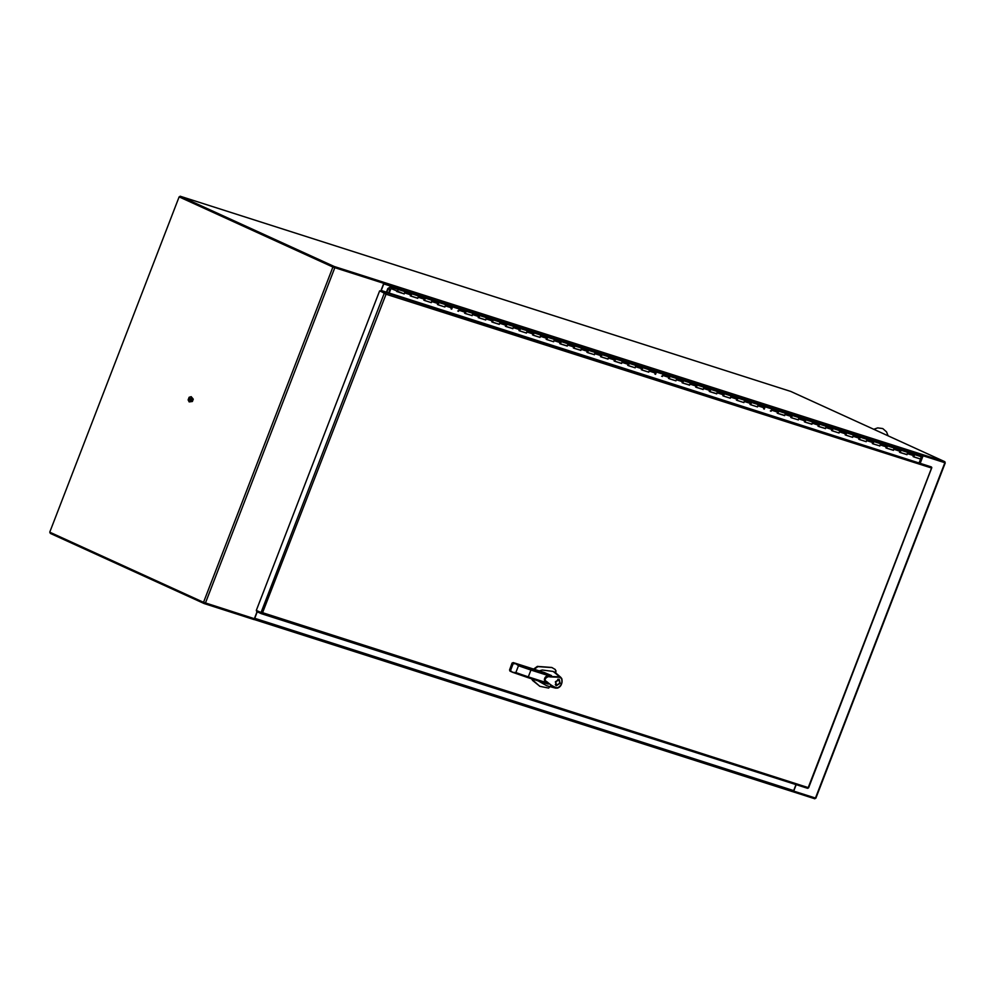 <?xml version="1.0" encoding="UTF-8"?>
<svg xmlns="http://www.w3.org/2000/svg" width="995" height="995" viewBox="0 0 995 995"><rect width="100%" height="100%" fill="white"/><g stroke="black" fill="none" stroke-linecap="round" stroke-linejoin="round"><path stroke-width="1.49" d="M179.125 196.886L332.902 267.033L203.527 602.311L49.75 532.176L179.125 196.886L333.549 267.232M203.527 602.311L254.359 618.691L254.023 619.574L204.149 603.555L204.472 602.709M334.183 267.481L383.125 283.127L332.902 267.033M257.058 611.714L254.023 619.574M380.699 291.299L383.734 283.401M944.578 462.538L922.825 455.722M793.45 791.013L815.875 798.177L945.25 462.886M944.889 461.73L334.208 266.486L180.12 196.214L790.801 391.445L944.889 461.73L944.541 462.613L922.825 455.673L944.354 462.551M793.699 791.125L796.187 784.669M920.363 462.862L923.074 455.834M189.473 399.505A0.983 0.697 107.7 0 1 190.916 399.082A0.983 0.697 107.7 0 1 189.473 399.505M189.137 397.266L188.13 399.89L189.187 401.918L191.251 401.321L192.271 398.696L191.214 396.669L189.137 397.266M189.187 401.918L191.251 401.321M192.271 398.696L191.214 396.669M192.47 398.759L191.463 401.383M189.983 401.818L192.383 401.47L193.266 399.169L191.637 397.179M192.383 401.47L191.537 401.196M192.421 398.908L193.266 399.169M403.385 293.612A1.169 0.821 -72.3 0 0 403.448 293.637L403.46 293.637A1.169 0.821 -72.3 0 0 403.46 293.637A1.169 0.821 -72.3 0 1 403.385 293.612L390.973 288.525A1.169 0.821 107.7 0 0 389.443 287.878A1.169 0.821 107.7 0 0 389.866 289.296L388.809 292.916M397.764 290.689A1.169 0.821 -72.3 0 0 397.303 289.209M906.632 454.416L900.214 452.501L906.234 454.379A1.169 0.821 -72.3 0 0 906.942 452.153M913.808 456.842L920.574 459.068L913.783 456.892L914.206 455.797A1.169 0.821 -72.3 0 0 913.746 454.317M893.05 450.063L886.62 448.148L892.639 450.038A1.169 0.821 -72.3 0 0 893.348 447.8M906.594 454.541L900.189 452.551L900.612 451.456A1.169 0.821 -72.3 0 0 900.152 449.976M873.025 443.807L879.045 445.685A1.169 0.821 -72.3 0 0 879.12 445.71L879.12 445.71A1.169 0.821 -72.3 0 0 879.767 443.459M893 450.188L886.607 448.198L887.018 447.116A1.169 0.821 -72.3 0 0 886.557 445.636M865.463 441.345A1.169 0.821 -72.3 0 0 865.526 441.37L865.463 441.345A1.169 0.821 -72.3 0 0 865.526 441.37L865.526 441.37A1.169 0.821 -72.3 0 0 866.172 439.118M879.045 445.685A1.169 0.821 -72.3 0 0 879.12 445.71L873.013 443.857L873.436 442.763A1.169 0.821 -72.3 0 0 872.963 441.282M851.869 437.004A1.169 0.821 -72.3 0 0 851.931 437.029L851.869 437.004A1.169 0.821 -72.3 0 0 851.944 437.029L851.931 437.029A1.169 0.821 -72.3 0 0 852.578 434.765M859.444 439.467L866.222 441.68L859.419 439.516L859.842 438.422A1.169 0.821 -72.3 0 0 859.381 436.942M838.275 432.651A1.169 0.821 -72.3 0 0 838.35 432.676L838.275 432.651A1.169 0.821 -72.3 0 0 838.35 432.676L838.35 432.676A1.169 0.821 -72.3 0 0 838.996 430.425M845.85 435.113L852.628 437.34L845.837 435.163L846.247 434.081A1.169 0.821 -72.3 0 0 845.787 432.601M825.091 428.347L818.674 426.432L824.693 428.31A1.169 0.821 -72.3 0 0 824.755 428.335L824.755 428.335A1.169 0.821 -72.3 0 0 825.402 426.084M832.255 430.773L839.034 432.999L832.243 430.823L832.666 429.728A1.169 0.821 -72.3 0 0 832.193 428.248M811.51 423.994L805.079 422.079L811.099 423.969A1.169 0.821 -72.3 0 0 811.808 421.731M825.042 428.472L818.649 426.482L819.072 425.387A1.169 0.821 -72.3 0 0 818.611 423.907M791.485 417.738L797.505 419.616A1.169 0.821 -72.3 0 0 798.226 417.39M811.46 424.119L805.054 422.129L805.477 421.047A1.169 0.821 -72.3 0 0 805.017 419.567M783.923 415.276A1.169 0.821 -72.3 0 0 783.985 415.301L783.923 415.276A1.169 0.821 -72.3 0 0 783.985 415.301L783.985 415.301A1.169 0.821 -72.3 0 0 784.632 413.049M797.505 419.616A1.169 0.821 -72.3 0 0 797.567 419.641L791.473 417.788L791.896 416.694A1.169 0.821 -72.3 0 0 791.423 415.213M770.329 410.935A1.169 0.821 -72.3 0 0 770.391 410.96L770.329 410.935A1.169 0.821 -72.3 0 0 771.038 408.696M784.321 415.313L777.903 413.398L778.301 412.353A1.169 0.821 -72.3 0 0 777.841 410.873M756.735 406.582A1.169 0.821 -72.3 0 0 756.797 406.607L756.735 406.582A1.169 0.821 -72.3 0 0 757.456 404.356M764.284 409.094L764.707 408.012A1.169 0.821 -72.3 0 0 764.247 406.532M743.153 402.241A1.169 0.821 -72.3 0 0 743.215 402.266L743.153 402.241A1.169 0.821 -72.3 0 0 743.215 402.266L743.215 402.266A1.169 0.821 -72.3 0 0 743.862 400.015M750.715 404.704L757.493 406.918L750.703 404.754L751.113 403.659A1.169 0.821 -72.3 0 0 750.653 402.179M729.559 397.9A1.169 0.821 -72.3 0 0 729.621 397.925L729.559 397.9A1.169 0.821 -72.3 0 0 729.621 397.925L729.621 397.925A1.169 0.821 -72.3 0 0 730.268 395.662M737.121 400.363L743.899 402.577L737.108 400.4L737.531 399.318A1.169 0.821 -72.3 0 0 737.059 397.838M716.375 393.585L709.945 391.669L715.965 393.547A1.169 0.821 -72.3 0 0 716.674 391.321M723.539 396.01L730.318 398.236L723.514 396.06L723.937 394.978A1.169 0.821 -72.3 0 0 723.477 393.498M702.781 389.244L696.351 387.329L702.37 389.207A1.169 0.821 -72.3 0 0 702.445 389.232L702.445 389.232A1.169 0.821 -72.3 0 0 703.092 386.98M716.325 393.709L709.932 391.719L710.343 390.625A1.169 0.821 -72.3 0 0 709.883 389.144M689.187 384.891L682.769 382.976L688.789 384.854A1.169 0.821 -72.3 0 0 688.851 384.878A1.169 0.821 -72.3 0 0 688.851 384.891A1.169 0.821 -72.3 0 0 689.498 382.627M702.731 389.356L696.338 387.366L696.761 386.284A1.169 0.821 -72.3 0 0 696.289 384.804M669.175 378.635L675.953 380.849L676.376 379.767A1.169 0.821 -72.3 0 0 675.904 378.287M689.137 385.015L682.744 383.025L683.167 381.943A1.169 0.821 -72.3 0 0 682.707 380.463M661.6 376.172A1.169 0.821 -72.3 0 0 661.675 376.197L661.6 376.172A1.169 0.821 -72.3 0 0 661.675 376.197L661.675 376.197A1.169 0.821 -72.3 0 0 662.322 373.946M675.953 380.849L669.15 378.685L669.573 377.59A1.169 0.821 -72.3 0 0 669.113 376.11M648.019 371.819A1.169 0.821 -72.3 0 0 648.081 371.844L648.019 371.819A1.169 0.821 -72.3 0 0 648.081 371.844A1.169 0.821 -72.3 0 0 648.081 371.856L648.081 371.844A1.169 0.821 -72.3 0 0 648.728 369.593M655.568 374.331L655.991 373.249A1.169 0.821 -72.3 0 0 655.518 371.769M634.424 367.478A1.169 0.821 -72.3 0 0 634.487 367.503L634.424 367.478A1.169 0.821 -72.3 0 0 635.133 365.252M641.999 369.941L648.765 372.167L641.974 369.991L642.397 368.909A1.169 0.821 -72.3 0 0 641.937 367.429M614.823 361.21L620.83 363.138A1.169 0.821 -72.3 0 0 621.552 360.911M628.405 365.6L635.183 367.814L628.38 365.65L628.803 364.556A1.169 0.821 -72.3 0 0 628.342 363.075M607.646 358.822L601.229 356.906L607.248 358.785A1.169 0.821 -72.3 0 0 607.311 358.809A1.169 0.821 -72.3 0 0 607.311 358.822A1.169 0.821 -72.3 0 0 607.957 356.558M614.81 361.247L621.589 363.474L614.798 361.297L615.208 360.215A1.169 0.821 -72.3 0 0 614.748 358.735M587.635 352.566L593.654 354.444A1.169 0.821 -72.3 0 0 594.363 352.218M607.597 358.946L601.204 356.956L601.627 355.862A1.169 0.821 -72.3 0 0 601.167 354.394M580.471 350.128L574.04 348.213L580.06 350.103A1.169 0.821 -72.3 0 0 580.769 347.864M593.654 354.444A1.169 0.821 -72.3 0 0 593.716 354.469L587.61 352.616L588.033 351.521A1.169 0.821 -72.3 0 0 587.572 350.041M560.471 343.835L566.466 345.75A1.169 0.821 -72.3 0 0 566.541 345.775A1.169 0.821 -72.3 0 0 566.541 345.787A1.169 0.821 -72.3 0 0 567.187 343.524M566.827 345.912L560.434 343.922L566.876 345.787M580.421 350.252L574.028 348.262L574.438 347.18A1.169 0.821 -72.3 0 0 573.978 345.7M552.884 341.409A1.169 0.821 -72.3 0 0 552.946 341.434L552.884 341.409A1.169 0.821 -72.3 0 0 552.946 341.434L552.946 341.434A1.169 0.821 -72.3 0 0 553.593 339.183M560.434 343.922L560.857 342.827A1.169 0.821 -72.3 0 0 560.384 341.347M539.29 337.069A1.169 0.821 -72.3 0 0 539.352 337.094L539.29 337.069A1.169 0.821 -72.3 0 0 539.999 334.83M546.864 339.531L553.643 341.745L546.84 339.581L547.262 338.487A1.169 0.821 -72.3 0 0 546.802 337.006M525.696 332.716A1.169 0.821 -72.3 0 0 525.77 332.74L525.696 332.716A1.169 0.821 -72.3 0 0 525.77 332.74A1.169 0.821 -72.3 0 0 525.77 332.753A1.169 0.821 -72.3 0 0 526.417 330.489M533.27 335.178L540.049 337.404L533.258 335.228L533.668 334.146A1.169 0.821 -72.3 0 0 533.208 332.666M512.512 328.412L506.094 326.497L512.114 328.375A1.169 0.821 -72.3 0 0 512.176 328.4L512.176 328.4A1.169 0.821 -72.3 0 0 512.823 326.149M519.676 330.837L526.454 333.064L519.664 330.887L520.087 329.793A1.169 0.821 -72.3 0 0 519.614 328.313M498.881 324.183L499.701 323.276A1.169 0.821 -72.3 0 0 499.229 321.795M512.462 328.537L506.069 326.547L506.492 325.452A1.169 0.821 -72.3 0 0 506.032 323.972M485.336 319.718L478.906 317.803L484.926 319.681A1.169 0.821 -72.3 0 0 485.647 317.455M499.279 324.37L492.475 322.193L492.898 321.111A1.169 0.821 -72.3 0 0 492.438 319.631M465.324 313.462L471.344 315.34A1.169 0.821 -72.3 0 0 471.406 315.365L471.406 315.365A1.169 0.821 -72.3 0 0 472.053 313.114M485.286 319.843L478.894 317.853L479.316 316.758A1.169 0.821 -72.3 0 0 478.844 315.278M457.75 311A1.169 0.821 -72.3 0 0 457.812 311.025L457.75 311A1.169 0.821 -72.3 0 0 458.459 308.761M471.344 315.34A1.169 0.821 -72.3 0 0 471.406 315.365L465.299 313.512L465.722 312.418A1.169 0.821 -72.3 0 0 465.262 310.938M444.156 306.647A1.169 0.821 -72.3 0 0 444.218 306.671L444.156 306.647A1.169 0.821 -72.3 0 0 444.877 304.42M451.705 309.159L452.128 308.077A1.169 0.821 -72.3 0 0 451.668 306.597M430.574 302.306A1.169 0.821 -72.3 0 0 430.636 302.331L430.574 302.306A1.169 0.821 -72.3 0 0 430.636 302.331L430.636 302.331A1.169 0.821 -72.3 0 0 431.283 300.08M438.136 304.768L444.914 306.995L438.123 304.818L438.534 303.724A1.169 0.821 -72.3 0 0 438.074 302.244M410.972 296.037L416.98 297.965A1.169 0.821 -72.3 0 0 417.042 297.99L417.042 297.99A1.169 0.821 -72.3 0 0 417.689 295.726M424.542 300.428L431.32 302.642L424.529 300.478L424.952 299.383A1.169 0.821 -72.3 0 0 424.479 297.903M404.144 293.96L404.567 292.866A1.169 0.821 -72.3 0 0 404.094 291.386M410.96 296.075L417.738 298.301L410.935 296.124L411.358 295.042A1.169 0.821 -72.3 0 0 410.898 293.562M390.973 288.525L389.219 293.052M920.574 459.068L919.243 462.513M906.992 454.715L907.403 453.633A1.169 0.821 -72.3 0 0 907.017 452.165L913.808 454.342A1.169 0.821 107.7 0 1 913.087 456.581M893.398 450.374L893.821 449.28A1.169 0.821 -72.3 0 0 893.423 447.825L900.214 449.989A1.169 0.821 107.7 0 1 899.505 452.228M879.804 446.034L880.227 444.939A1.169 0.821 -72.3 0 0 879.829 443.471L886.632 445.648A1.169 0.821 107.7 0 1 885.911 447.887M866.222 441.68L866.633 440.598A1.169 0.821 -72.3 0 0 866.235 439.131L873.038 441.307A1.169 0.821 107.7 0 1 872.316 443.546M852.628 437.34L853.051 436.245A1.169 0.821 -72.3 0 0 852.653 434.79L859.444 436.954A1.169 0.821 107.7 0 1 858.735 439.193M839.034 432.999L839.457 431.905A1.169 0.821 -72.3 0 0 839.059 430.437L845.85 432.614A1.169 0.821 107.7 0 1 845.141 434.852M825.44 428.646L825.862 427.564A1.169 0.821 -72.3 0 0 825.464 426.096L832.268 428.273A1.169 0.821 107.7 0 1 831.546 430.512M811.858 424.305L812.281 423.211A1.169 0.821 -72.3 0 0 811.883 421.756L818.674 423.92A1.169 0.821 107.7 0 1 817.965 426.158M798.264 419.965L798.686 418.87A1.169 0.821 -72.3 0 0 798.288 417.402L805.079 419.579A1.169 0.821 107.7 0 1 804.37 421.818M784.271 415.437L785.092 414.529A1.169 0.821 -72.3 0 0 784.694 413.062L791.498 415.238A1.169 0.821 107.7 0 1 790.776 417.477M777.879 413.447L784.669 415.611M771.088 411.271L771.498 410.176A1.169 0.821 -72.3 0 0 771.113 408.721L777.903 410.885A1.169 0.821 107.7 0 1 777.182 413.124M757.493 406.918L757.916 405.836A1.169 0.821 -72.3 0 0 757.518 404.368L764.309 406.545A1.169 0.821 107.7 0 1 763.6 408.783M743.899 402.577L744.322 401.495A1.169 0.821 -72.3 0 0 743.924 400.027L750.727 402.204A1.169 0.821 107.7 0 1 750.006 404.443M730.318 398.236L730.728 397.142A1.169 0.821 -72.3 0 0 730.342 395.687L737.133 397.851A1.169 0.821 107.7 0 1 736.412 400.089M716.723 393.883L717.146 392.801A1.169 0.821 -72.3 0 0 716.748 391.333L723.539 393.51A1.169 0.821 107.7 0 1 722.83 395.749M703.129 389.542L703.552 388.46A1.169 0.821 -72.3 0 0 703.154 386.993L709.945 389.169A1.169 0.821 107.7 0 1 709.236 391.408M689.547 385.202L689.958 384.107A1.169 0.821 -72.3 0 0 689.56 382.652L696.363 384.816A1.169 0.821 107.7 0 1 695.642 387.055M662.359 376.508L662.782 375.426A1.169 0.821 -72.3 0 0 662.384 373.958L669.175 376.135A1.169 0.821 107.7 0 1 668.466 378.361M648.765 372.167L649.188 371.073A1.169 0.821 -72.3 0 0 648.79 369.618L655.593 371.782A1.169 0.821 107.7 0 1 654.872 374.021M635.183 367.814L635.606 366.732A1.169 0.821 -72.3 0 0 635.208 365.264L641.999 367.441A1.169 0.821 107.7 0 1 641.278 369.68M621.589 363.474L622.012 362.379A1.169 0.821 -72.3 0 0 621.614 360.924L628.405 363.1A1.169 0.821 107.7 0 1 627.696 365.327M607.995 359.133L608.418 358.038A1.169 0.821 -72.3 0 0 608.02 356.583L614.823 358.747A1.169 0.821 107.7 0 1 614.102 360.986M594.413 354.78L594.823 353.698A1.169 0.821 -72.3 0 0 594.438 352.23L601.229 354.407A1.169 0.821 107.7 0 1 600.507 356.645M580.819 350.439L581.242 349.344A1.169 0.821 -72.3 0 0 580.844 347.889L587.635 350.066A1.169 0.821 107.7 0 1 586.926 352.292M567.225 346.098L567.647 345.004A1.169 0.821 -72.3 0 0 567.249 343.549L574.053 345.713A1.169 0.821 107.7 0 1 573.331 347.951M553.643 341.745L554.053 340.663A1.169 0.821 -72.3 0 0 553.655 339.195L560.459 341.372A1.169 0.821 107.7 0 1 559.737 343.611M540.049 337.404L540.472 336.31A1.169 0.821 -72.3 0 0 540.074 334.855L546.864 337.031A1.169 0.821 107.7 0 1 546.155 339.258M526.454 333.064L526.877 331.969A1.169 0.821 -72.3 0 0 526.479 330.502L533.27 332.678A1.169 0.821 107.7 0 1 532.561 334.917M512.86 328.711L513.283 327.629A1.169 0.821 -72.3 0 0 512.885 326.161L519.688 328.338A1.169 0.821 107.7 0 1 518.967 330.576M485.684 320.029L486.107 318.935A1.169 0.821 -72.3 0 0 485.709 317.467L492.5 319.644A1.169 0.821 107.7 0 1 491.791 321.882M472.09 315.676L472.513 314.594A1.169 0.821 -72.3 0 0 472.115 313.126L478.918 315.303A1.169 0.821 107.7 0 1 478.197 317.542M458.508 311.335L458.919 310.241A1.169 0.821 -72.3 0 0 458.533 308.786L465.324 310.95A1.169 0.821 107.7 0 1 464.603 313.189M444.914 306.995L445.337 305.9A1.169 0.821 -72.3 0 0 444.939 304.433L451.73 306.609A1.169 0.821 107.7 0 1 451.021 308.848M431.32 302.642L431.743 301.56A1.169 0.821 -72.3 0 0 431.345 300.092L438.148 302.269A1.169 0.821 107.7 0 1 437.427 304.507M417.738 298.301L418.149 297.207A1.169 0.821 -72.3 0 0 417.763 295.751L424.554 297.915A1.169 0.821 107.7 0 1 423.833 300.154M920.537 456.494A1.169 0.821 107.7 0 1 919.828 458.72L919.89 458.745M675.568 380.637L675.257 380.538A1.169 0.821 -72.3 0 0 675.978 378.299L682.769 380.476A1.169 0.821 107.7 0 1 682.06 382.714M492.513 322.119L498.582 324.059A1.169 0.821 -72.3 0 0 499.303 321.82L506.094 323.984A1.169 0.821 107.7 0 1 505.385 326.223M397.378 291.697L403.448 293.637A1.169 0.821 -72.3 0 0 404.169 291.398L410.96 293.575A1.169 0.821 107.7 0 1 410.251 295.813M390.575 287.058L397.366 289.234A1.169 0.821 107.7 0 1 396.657 291.473M386.421 292.157L387.814 288.538L389.94 287.182A1.169 0.821 -72.3 0 0 389.368 288.164L388.125 288.96L386.844 292.294M906.234 454.379A1.169 0.821 -72.3 0 0 906.296 454.404L900.226 452.464M892.639 450.038A1.169 0.821 -72.3 0 0 892.702 450.063L886.632 448.123M824.693 428.31A1.169 0.821 -72.3 0 0 824.755 428.335L818.686 426.395M811.099 423.969A1.169 0.821 -72.3 0 0 811.161 423.994L805.092 422.054M715.965 393.547A1.169 0.821 -72.3 0 0 716.027 393.572L709.957 391.632M702.37 389.207A1.169 0.821 -72.3 0 0 702.445 389.232L696.363 387.291M688.789 384.854A1.169 0.821 -72.3 0 0 688.851 384.878L682.781 382.938M620.83 363.138A1.169 0.821 -72.3 0 0 620.892 363.163L614.823 361.222M607.248 358.785A1.169 0.821 -72.3 0 0 607.311 358.809L601.241 356.869M580.06 350.103A1.169 0.821 -72.3 0 0 580.122 350.128L574.053 348.188M566.466 345.75A1.169 0.821 -72.3 0 0 566.541 345.775L560.459 343.835M512.114 328.375A1.169 0.821 -72.3 0 0 512.176 328.4L506.107 326.459M484.926 319.681A1.169 0.821 -72.3 0 0 484.988 319.706L478.918 317.766M416.98 297.965A1.169 0.821 -72.3 0 0 417.042 297.99L410.972 296.05M390.09 289.595L388.125 288.96M385.849 293.214L386.048 294.221L380.936 291.398L381.284 290.515L385.326 292.356A1.43 1.007 107.7 0 1 385.849 293.214L386.048 294.221L384.978 293.251L385.438 293.935M261.498 613.716L807.281 788.214A1.43 1.007 -72.3 0 0 808.214 788.028L808.027 787.505M384.978 293.251L379.617 290.888L256.312 610.42L262.083 612.97M931.32 467.973L931.793 467.762A1.43 1.007 -72.3 0 0 931.258 466.904L381.284 290.515M931.681 468.048L386.048 294.221L262.27 613.48A1.43 1.007 107.7 0 1 261.337 613.666L256.623 611.515L256.934 610.706M263.103 612.858L808.636 787.741L931.643 468.098M385.438 293.5L379.617 290.888M543.991 672.396L514.776 663.08M541.193 671.501L544.041 672.409M555.384 681.762L559.227 679.336L560.148 683.291L556.304 685.717L555.384 681.762M559.426 680.058L558.792 679.199M555.297 684.622L556.143 685.02M559.799 683.179L556.516 685.269L555.732 681.873L559.016 679.784L559.799 683.179M538.146 680.891L546.79 685.766L555.359 688.067L544.626 680.568L546.155 676.5L559.712 676.737L553.17 671.438L542.287 670.021L539.054 670.916M544.078 672.421L551.516 675.605L549.663 676.028C544.862 674.473 542.163 681.326 547.014 682.856L548.233 684.112L528.096 677.67M529.688 668.093L513.258 662.595L512.039 663.093L513.333 662.62L512.201 663.18L513.196 663.628L515.945 663.814L531.293 669.137L528.009 677.645L548.233 684.112M555.359 688.067L555.956 687.669C552.66 685.854 552.362 686.314 546.939 681.774C542.151 679.374 548.481 675.692 549.775 676.874L560.77 677.334L555.857 673.018L555.309 669.548L551.951 667.57L537.885 666.625L533.954 669.436M559.712 676.749L561.752 678.602C562.784 682.819 561.342 685.978 557.436 688.08L554.576 687.843M553.17 671.438L555.857 673.018M531.728 678.826L532.549 680.431L539.937 686.339L548.618 688.067L550.533 685.978M547.014 682.856L528.867 677.048L528.009 677.645L512.574 672.284L509.975 671.103L509.589 669.958M514.987 663.143L518.482 665.73L515.845 672.558A74.264 4.403 -158.9 0 0 528.867 677.048L528.009 677.645L512.736 672.346L509.564 669.996L512.45 672.222M559.862 677.471L561.752 678.602M555.956 687.669L557.747 687.669C561.242 685.804 562.548 682.931 561.628 679.075M531.231 678.677L539.676 686.227M551.715 667.471L537.362 666.389L533.395 669.262M515.845 672.558L512.674 672.321M555.931 685.493L556.989 685.393M558.581 679.66L557.735 679.286M180.12 196.214L179.772 197.097L333.86 267.381L334.208 266.486M383.473 282.244L383.125 283.127L333.86 267.381M920.164 462.799L922.701 456.22A1.43 1.007 -72.3 0 0 922.29 454.466L922.303 454.441M383.361 282.17A1.43 1.007 107.7 0 1 383.772 283.923L922.701 456.22M380.886 291.386L383.772 283.923M50.048 532.313A1.43 1.007 -72.3 0 0 50.583 533.519L204.149 603.555M815.141 797.978L814.83 798.786L792.418 791.585M253.725 618.492L253.402 619.3M257.245 611.801L254.745 618.305A1.43 1.007 107.7 0 1 254.222 619.039M792.306 791.56L254.061 619.475L792.231 791.522A1.43 1.007 -72.3 0 0 793.674 790.615L254.745 618.305M795.988 784.607L793.674 790.615M205.43 603.045L334.805 267.755M944.827 462.799L815.452 798.077M914.206 455.797L907.403 453.633M900.612 451.456L893.821 449.28M887.018 447.116L880.227 444.939M873.436 442.763L866.633 440.598M859.842 438.422L853.051 436.245M846.247 434.081L839.457 431.905M832.666 429.728L825.862 427.564M819.072 425.387L812.281 423.211M805.477 421.047L798.686 418.87M791.896 416.694L785.092 414.529M778.301 412.353L771.498 410.176M764.707 408.012L757.916 405.836M751.113 403.659L744.322 401.495M737.531 399.318L730.728 397.142M723.937 394.978L717.146 392.801M710.343 390.625L703.552 388.46M696.761 386.284L689.958 384.107M683.167 381.943L676.376 379.767M669.573 377.59L662.782 375.426M655.991 373.249L649.188 371.073M642.397 368.909L635.606 366.732M628.803 364.556L622.012 362.379M615.208 360.215L608.418 358.038M601.627 355.862L594.823 353.698M588.033 351.521L581.242 349.344M574.438 347.18L567.647 345.004M560.857 342.827L554.053 340.663M547.262 338.487L540.472 336.31M533.668 334.146L526.877 331.969M520.087 329.793L513.283 327.629M506.492 325.452L499.701 323.276M492.898 321.111L486.107 318.935M479.316 316.758L472.513 314.594M465.722 312.418L458.919 310.241M452.128 308.077L445.337 305.9M438.534 303.724L431.743 301.56M424.952 299.383L418.149 297.207M411.358 295.042L404.567 292.866M808.388 787.194L931.345 468.558M931.258 466.904L385.326 292.356M384.331 293.04L261.038 612.572M531.293 669.137L551.516 675.605M549.663 676.028L531.504 670.232A74.264 4.403 21.1 0 1 518.482 665.73M513.196 663.628L510.559 670.456M512.039 663.093L509.564 669.996L512.039 663.093M913.808 454.342L920.599 456.506M900.214 449.989L907.017 452.165M886.632 445.648L893.423 447.825M873.038 441.307L879.829 443.471M859.444 436.954L866.235 439.131M845.85 432.614L852.653 434.79M832.268 428.273L839.059 430.437M818.674 423.92L825.464 426.096M805.079 419.579L811.883 421.756M791.498 415.238L798.288 417.402M777.903 410.885L784.694 413.062M764.309 406.545L771.113 408.721M750.727 402.204L757.518 404.368M737.133 397.851L743.924 400.027M723.539 393.51L730.342 395.687M709.945 389.169L716.748 391.333M696.363 384.816L703.154 386.993M682.769 380.476L689.56 382.652M669.175 376.135L675.978 378.299M655.593 371.782L662.384 373.958M641.999 367.441L648.79 369.618M628.405 363.1L635.208 365.264M614.823 358.747L621.614 360.924M601.229 354.407L608.02 356.583M587.635 350.066L594.438 352.23M574.053 345.713L580.844 347.889M560.459 341.372L567.249 343.549M546.864 337.031L553.655 339.195M533.27 332.678L540.074 334.855M519.688 328.338L526.479 330.502M506.094 323.984L512.885 326.161M492.5 319.644L499.303 321.82M478.918 315.303L485.709 317.467M465.324 310.95L472.115 313.126M451.73 306.609L458.533 308.786M438.148 302.269L444.939 304.433M424.554 297.915L431.345 300.092M410.96 293.575L417.763 295.751M397.366 289.234L404.169 291.398M261.411 613.704L807.355 788.239M529.651 668.08L541.156 671.488M555.707 684.896L556.516 685.269M555.434 688.092L557.511 688.08C561.018 686.848 562.436 683.714 561.789 678.652L560.77 677.334M555.969 670.705L555.757 673.093M558.207 679.423L559.016 679.784M888.112 435.835L886.52 431.842L882.764 428.571L877.702 427.887L873.772 429.293"/></g></svg>
